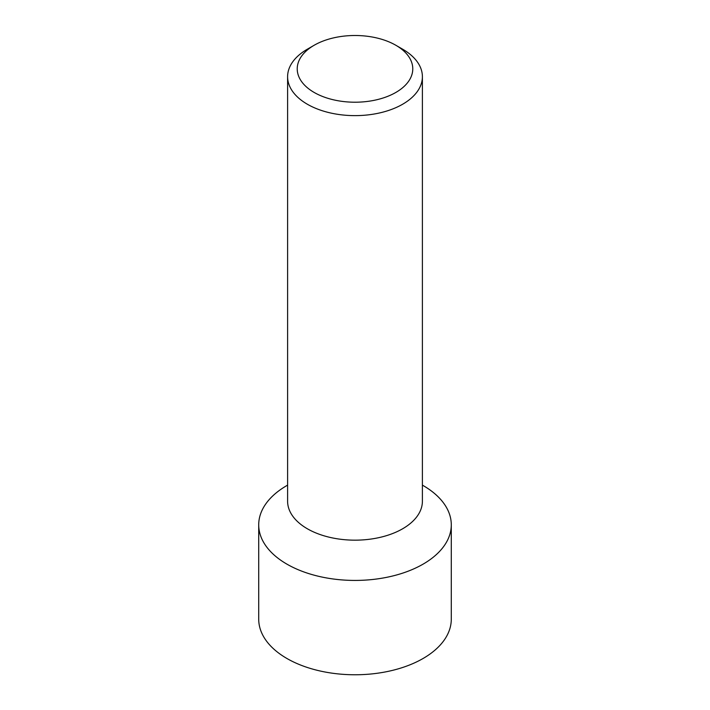 <?xml version="1.0" encoding="UTF-8"?>
<svg xmlns="http://www.w3.org/2000/svg" width="710" height="710" viewBox="0 0 710 710"><rect width="100%" height="100%" fill="white"/><g stroke="black" fill="none" stroke-linecap="round" stroke-linejoin="round"><path stroke-width="1.06" d="M258.715 524.832L258.715 619.173A96.285 55.593 0 0 0 318.151 670.533A96.285 55.593 0 0 0 423.08 658.49A96.285 55.593 0 0 0 451.285 619.173L451.285 524.832A96.285 55.593 180 0 1 423.08 564.148A96.285 55.593 180 0 1 318.151 576.192A96.285 55.593 180 0 1 258.715 524.832A96.285 55.593 180 0 1 286.92 485.525A96.285 55.593 0 0 0 286.911 485.525A96.285 55.593 0 0 0 286.92 564.148A96.285 55.593 0 0 0 423.08 564.148A96.285 55.593 0 0 0 423.089 485.525L422.397 485.134A96.285 55.593 180 0 1 451.285 524.832M287.603 76.715L287.603 501.251A67.397 38.917 0 0 0 329.209 537.204A67.397 38.917 0 0 0 402.659 528.764A67.397 38.917 0 0 0 422.397 501.251L422.397 76.715A67.397 38.917 180 0 1 402.659 104.228A67.397 38.917 180 0 1 329.209 112.668A67.397 38.917 180 0 1 287.603 76.715A67.397 38.917 180 0 1 307.341 49.203L314.148 45.271A57.767 33.352 180 0 1 395.852 45.271A57.767 33.352 180 0 1 395.852 92.442A57.767 33.352 180 0 1 314.148 92.442A57.767 33.352 180 0 1 314.148 45.271L307.341 49.203M287.603 485.134L286.92 485.525L287.603 485.134M395.852 45.271L402.659 49.203A67.397 38.917 180 0 1 422.397 76.715"/></g></svg>
